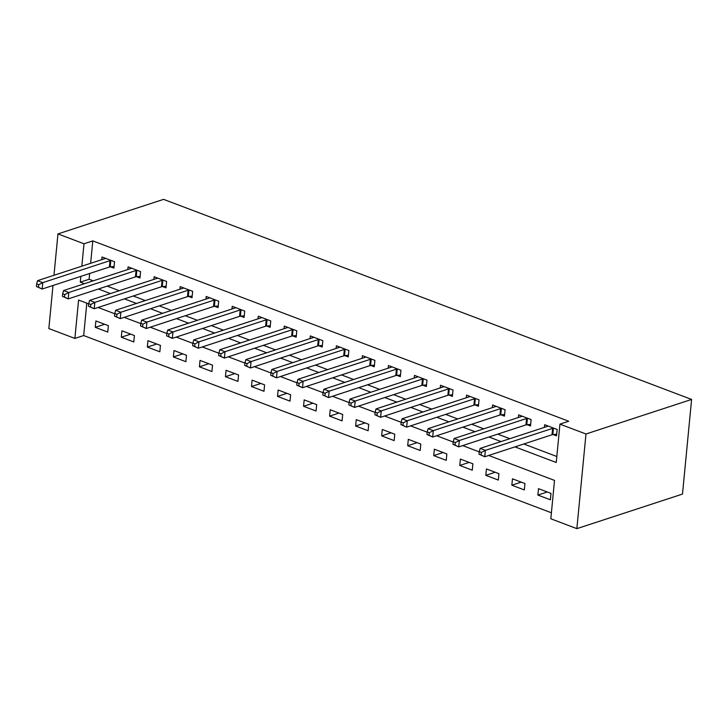 <?xml version="1.0" encoding="UTF-8"?>
<svg xmlns="http://www.w3.org/2000/svg" width="728" height="728" viewBox="0 0 728 728"><rect width="100%" height="100%" fill="white"/><g stroke="black" fill="none" stroke-linecap="round" stroke-linejoin="round"><path stroke-width="1.09" d="M86.805 303.176L83.684 335.544L74.884 338.429L48.849 328.555L52.989 285.485M488.706 455.473L554.518 480.407L550.823 518.782L576.858 528.646L682.491 494.085L691.6 399.445L163.582 199.354L57.958 233.916L83.993 243.78L81.836 266.175M83.684 335.544L551.396 512.785M550.996 493.411L538.502 488.67L537.883 495.067L550.377 499.799L550.996 493.411M524.961 483.538L512.466 478.806L511.848 485.203L524.342 489.935L524.961 483.538M498.926 473.673L486.431 468.941L485.813 475.339L498.307 480.07L498.926 473.673M472.891 463.809L460.387 459.077L459.778 465.465L472.272 470.206L472.891 463.809M446.856 453.944L434.352 449.203L433.742 455.601L446.237 460.342L446.856 453.944M420.811 444.08L408.317 439.339L407.698 445.736L420.202 450.468L420.811 444.08M394.776 434.207L382.282 429.474L381.663 435.872L394.166 440.604L394.776 434.207M368.741 424.342L356.247 419.61L355.628 426.007L368.131 430.739L368.741 424.342M342.706 414.478L330.212 409.746L329.593 416.134L342.087 420.875L342.706 414.478M316.671 404.613L304.177 399.872L303.558 406.269L316.052 411.011L316.671 404.613M290.636 394.749L278.142 390.008L277.523 396.405L290.017 401.137L290.636 394.749M264.601 384.875L252.097 380.143L251.488 386.541L263.982 391.273L264.601 384.875M238.566 375.011L226.062 370.279L225.453 376.676L237.947 381.408L238.566 375.011M212.531 365.147L200.027 360.415L199.417 366.803L211.912 371.544L212.531 365.147M186.486 355.282L173.992 350.541L173.373 356.938L185.877 361.68L186.486 355.282M160.451 345.418L147.957 340.677L147.338 347.074L159.842 351.806L160.451 345.418M134.416 335.544L121.922 330.812L121.303 337.21L133.797 341.942L134.416 335.544M108.381 325.68L95.887 320.948L95.268 327.345L107.762 332.077L108.381 325.68M514.987 446.874L556.247 462.498L559.941 424.133L568.741 421.248L92.802 240.895L90.636 263.299M89.662 273.491L89.107 279.27L93.239 280.835M107.216 286.131L119.274 290.7M133.251 295.996L145.309 300.564M159.286 305.86L171.344 310.437M185.322 315.734L197.379 320.302M211.357 325.598L223.414 330.166M237.392 335.462L249.449 340.031M263.427 345.327L275.484 349.895M289.471 355.191L301.529 359.769M315.506 365.065L327.564 369.633M341.541 374.929L353.599 379.497M367.576 384.794L379.634 389.362M393.611 394.658L405.669 399.226M419.647 404.522L431.704 409.091M445.682 414.396L457.739 418.964M471.717 424.26L483.774 428.828M497.761 434.125L509.809 438.693M523.796 443.989L556.82 456.502M553.153 434.571L556.538 435.854L557.157 429.456L544.653 424.724L544.398 427.382M527.118 424.697L530.503 425.98L531.121 419.592L518.618 414.851L518.363 417.508M501.082 414.833L504.468 416.116L505.086 409.728L492.583 404.986L492.328 407.644M475.038 404.968L478.433 406.251L479.042 399.854L466.548 395.122L466.293 397.779M449.003 395.104L452.397 396.387L453.007 389.99L440.513 385.258L440.258 387.915M422.968 385.239L426.362 386.523L426.972 380.125L414.478 375.393L414.223 378.05M396.933 375.366L400.318 376.658L400.937 370.261L388.443 365.52L388.188 368.177M370.898 365.501L374.283 366.785L374.902 360.396L362.408 355.655L362.144 358.312M344.863 355.637L348.248 356.92L348.867 350.523L336.363 345.791L336.109 348.448M318.828 345.773L322.213 347.056L322.832 340.659L310.328 335.926L310.073 338.584M292.793 335.908L296.178 337.191L296.796 330.794L284.293 326.062L284.038 328.719M266.748 326.035L270.143 327.327L270.752 320.93L258.258 316.189L258.003 318.846M240.713 316.17L244.108 317.454L244.717 311.065L232.223 306.324L231.968 308.981M214.678 306.306L218.072 307.589L218.682 301.192L206.188 296.46L205.933 299.117M188.643 296.442L192.028 297.725L192.647 291.327L180.153 286.595L179.898 289.253M162.608 286.577L165.993 287.86L166.612 281.463L154.118 276.731L153.863 279.388M136.573 276.713L139.958 277.996L140.577 271.599L128.083 266.858L127.819 269.515M110.538 266.839L113.923 268.122L114.542 261.734L102.038 256.993L101.784 259.65M92.802 240.895L83.993 243.78M559.941 424.133L585.976 433.997L691.6 399.445M57.958 233.916L53.972 275.293M88.698 303.894L78.578 300.054L74.884 338.429M479.242 451.879L462.671 445.6M453.207 442.014L436.636 435.735M427.163 432.15L410.601 425.871M401.128 422.286L384.557 416.007M375.093 412.421L358.522 406.142M349.058 402.548L332.487 396.269M323.023 392.683L306.452 386.404M296.988 382.819L280.416 376.54M270.952 372.954L254.381 366.675M244.917 363.09L228.346 356.811M218.873 353.216L202.311 346.938M192.838 343.352L176.267 337.073M166.803 333.488L150.232 327.209M140.768 323.623L124.197 317.344M114.733 313.759L98.162 307.48M576.858 528.646L585.976 433.997M80.853 276.367L80.298 282.146L84.43 283.711M98.407 289.016L110.465 293.584M124.452 298.88L136.509 303.449M150.487 308.745L162.544 313.313M176.522 318.609L188.579 323.177M202.557 328.474L214.614 333.042M228.592 338.338L240.649 342.915M254.627 348.212L266.685 352.78M280.662 358.076L292.72 362.644M306.697 367.94L318.755 372.509M332.741 377.805L344.79 382.373M358.777 387.669L370.834 392.246M384.812 397.543L396.869 402.111M410.847 407.407L422.904 411.975M436.882 417.271L448.939 421.84M462.917 427.136L474.975 431.704M488.952 437L501.01 441.568M89.107 279.27L80.298 282.146M547.274 491.991L537.883 495.067M104.659 324.269L95.268 327.345M130.694 334.134L121.303 337.21M156.729 344.007L147.338 347.074M182.764 353.872L173.373 356.938M208.799 363.736L199.417 366.803M234.835 373.601L225.453 376.676M260.87 383.465L251.488 386.541M286.905 393.329L277.523 396.405M312.949 403.203L303.558 406.269M338.984 413.067L329.593 416.134M365.019 422.932L355.628 426.007M391.054 432.796L381.663 435.872M417.089 442.66L407.698 445.736M443.125 452.534L433.742 455.601M469.16 462.398L459.778 465.465M495.195 472.263L485.813 475.339M521.239 482.127L511.848 485.203M553.762 428.173L553.435 428.201A2.739 0.946 5.5 0 0 552.625 428.364L485.376 450.368L480.171 448.393L547.42 426.39A2.739 0.946 5.5 0 0 547.929 426.117L548.048 426.007M556.692 434.216L552.825 434.598A2.739 0.946 5.5 0 0 552.015 434.762L484.766 456.756L479.015 454.208L481.099 455L481.345 452.443L479.261 451.651L479.015 454.208M481.345 452.443L485.376 450.368L484.766 456.756L481.099 455M480.171 448.393L479.261 451.651M527.727 418.309L527.4 418.336A2.739 0.946 5.5 0 0 526.59 418.5L459.341 440.495L454.136 438.52L521.385 416.525A2.739 0.946 5.5 0 0 521.894 416.252L522.012 416.134M530.657 424.351L526.781 424.733A2.739 0.946 5.5 0 0 525.98 424.888L458.731 446.892L452.98 444.344L455.064 445.127L455.309 442.569L453.226 441.787L452.98 444.344M455.309 442.569L459.341 440.495L458.731 446.892L455.064 445.127M454.136 438.52L453.226 441.787M501.692 408.435L501.365 408.472A2.739 0.946 5.5 0 0 500.555 408.626L433.306 430.63L428.1 428.656L495.349 406.661A2.739 0.946 5.5 0 0 495.859 406.388L495.977 406.269M504.622 414.478L500.746 414.869A2.739 0.946 5.5 0 0 499.945 415.024L432.696 437.028L426.945 434.48L429.029 435.262L429.274 432.705L427.19 431.913L426.945 434.48M429.274 432.705L433.306 430.63L432.696 437.028L429.029 435.262M428.1 428.656L427.19 431.913M475.657 398.571L475.329 398.607A2.739 0.946 5.5 0 0 474.52 398.762L407.271 420.766L402.065 418.791L469.314 396.787A2.739 0.946 5.5 0 0 469.824 396.514L469.933 396.405M478.587 404.613L474.711 405.005A2.739 0.946 5.5 0 0 473.901 405.159L406.652 427.163L400.91 424.606L402.994 425.398L403.239 422.841L401.155 422.049L400.91 424.606M403.239 422.841L407.271 420.766L406.652 427.163L402.994 425.398M402.065 418.791L401.155 422.049M449.622 388.707L449.294 388.743A2.739 0.946 5.5 0 0 448.484 388.898L381.235 410.901L376.03 408.927L443.279 386.923A2.739 0.946 5.5 0 0 443.78 386.65L443.898 386.541M452.552 394.749L448.675 395.131A2.739 0.946 5.5 0 0 447.866 395.295L380.617 417.299L374.875 414.742L376.949 415.533L377.204 412.976L375.12 412.185L374.875 414.742M377.204 412.976L381.235 410.901L380.617 417.299L376.949 415.533M376.03 408.927L375.12 412.185M423.587 378.842L423.259 378.869A2.739 0.946 5.5 0 0 422.449 379.033L355.2 401.037L349.995 399.062L417.244 377.059A2.739 0.946 5.5 0 0 417.745 376.786L417.863 376.676M426.517 384.885L422.64 385.267A2.739 0.946 5.5 0 0 421.831 385.431L354.582 407.425L348.83 404.877L350.914 405.669L351.16 403.112L349.085 402.32L348.83 404.877M351.16 403.112L355.2 401.037L354.582 407.425L350.914 405.669M349.995 399.062L349.085 402.32M397.552 368.978L397.224 369.005A2.739 0.946 5.5 0 0 396.414 369.169L329.165 391.164L323.96 389.198L391.209 367.194A2.739 0.946 5.5 0 0 391.709 366.921L391.828 366.803M400.482 375.02L396.605 375.402A2.739 0.946 5.5 0 0 395.795 375.557L328.546 397.561L322.795 395.013L324.879 395.805L325.125 393.238L323.041 392.456L322.795 395.013M325.125 393.238L329.165 391.164L328.546 397.561L324.879 395.805M323.96 389.198L323.041 392.456M371.517 359.104L371.18 359.141A2.739 0.946 5.5 0 0 370.379 359.295L303.13 381.299L297.916 379.324L365.165 357.33A2.739 0.946 5.5 0 0 365.674 357.057L365.793 356.938M374.447 365.156L370.57 365.538A2.739 0.946 5.5 0 0 369.76 365.693L302.511 387.696L296.76 385.148L298.844 385.931L299.09 383.374L297.006 382.582L296.76 385.148M299.09 383.374L303.13 381.299L302.511 387.696L298.844 385.931M297.916 379.324L297.006 382.582M345.472 349.24L345.145 349.276A2.739 0.946 5.5 0 0 344.344 349.431L277.095 371.435L271.881 369.46L339.13 347.456A2.739 0.946 5.5 0 0 339.639 347.192L339.758 347.074M348.403 355.282L344.535 355.674A2.739 0.946 5.5 0 0 343.725 355.828L276.476 377.832L270.725 375.275L272.809 376.067L273.055 373.51L270.971 372.718L270.725 375.275M273.055 373.51L277.095 371.435L276.476 377.832L272.809 376.067M271.881 369.46L270.971 372.718M319.437 339.375L319.11 339.412A2.739 0.946 5.5 0 0 318.3 339.567L251.051 361.57L245.846 359.596L313.095 337.592A2.739 0.946 5.5 0 0 313.604 337.319L313.723 337.21M322.368 345.418L318.5 345.8A2.739 0.946 5.5 0 0 317.69 345.964L250.441 367.968L244.69 365.411L246.774 366.202L247.019 363.645L244.936 362.853L244.69 365.411M247.019 363.645L251.051 361.57L250.441 367.968L246.774 366.202M245.846 359.596L244.936 362.853M293.402 329.511L293.075 329.547A2.739 0.946 5.5 0 0 292.265 329.702L225.016 351.706L219.811 349.731L287.06 327.727A2.739 0.946 5.5 0 0 287.569 327.454L287.687 327.345M296.332 335.553L292.456 335.936A2.739 0.946 5.5 0 0 291.655 336.099L224.406 358.094L218.655 355.546L220.739 356.338L220.984 353.781L218.901 352.989L218.655 355.546M220.984 353.781L225.016 351.706L224.406 358.094L220.739 356.338M219.811 349.731L218.901 352.989M267.367 319.647L267.039 319.674A2.739 0.946 5.5 0 0 266.23 319.838L198.981 341.832L193.775 339.867L261.024 317.863A2.739 0.946 5.5 0 0 261.534 317.59L261.643 317.481M270.297 325.689L266.421 326.071A2.739 0.946 5.5 0 0 265.611 326.226L198.362 348.23L192.62 345.682L194.704 346.473L194.949 343.907L192.865 343.125L192.62 345.682M194.949 343.907L198.981 341.832L198.362 348.23L194.704 346.473M193.775 339.867L192.865 343.125M241.332 309.782L241.004 309.81A2.739 0.946 5.5 0 0 240.195 309.964L172.946 331.968L167.74 329.993L234.989 307.999A2.739 0.946 5.5 0 0 235.49 307.726L235.608 307.607M244.262 315.825L240.386 316.207A2.739 0.946 5.5 0 0 239.576 316.361L172.327 338.365L166.585 335.817L168.659 336.6L168.914 334.043L166.83 333.26L166.585 335.817M168.914 334.043L172.946 331.968L172.327 338.365L168.659 336.6M167.74 329.993L166.83 333.26M215.297 299.909L214.969 299.945A2.739 0.946 5.5 0 0 214.159 300.1L146.91 322.104L141.705 320.129L208.954 298.125A2.739 0.946 5.5 0 0 209.455 297.861L209.573 297.743M218.227 305.951L214.351 306.342A2.739 0.946 5.5 0 0 213.541 306.497L146.292 328.501L140.54 325.944L142.624 326.736L142.87 324.178L140.795 323.387L140.54 325.944M142.87 324.178L146.91 322.104L146.292 328.501L142.624 326.736M141.705 320.129L140.795 323.387M189.262 290.044L188.934 290.081A2.739 0.946 5.5 0 0 188.124 290.235L120.875 312.239L115.67 310.264L182.919 288.261A2.739 0.946 5.5 0 0 183.42 287.988L183.538 287.879M192.192 296.087L188.315 296.478A2.739 0.946 5.5 0 0 187.506 296.633L120.257 318.637L114.505 316.079L116.589 316.871L116.835 314.314L114.751 313.522L114.505 316.079M116.835 314.314L120.875 312.239L120.257 318.637L116.589 316.871M115.67 310.264L114.751 313.522M163.227 280.18L162.89 280.216A2.739 0.946 5.5 0 0 162.089 280.371L94.84 302.375L89.626 300.4L156.875 278.396A2.739 0.946 5.5 0 0 157.385 278.123L157.503 278.014M166.157 286.222L162.28 286.604A2.739 0.946 5.5 0 0 161.47 286.768L94.221 308.763L88.47 306.215L90.554 307.007L90.8 304.45L88.716 303.658L88.47 306.215M90.8 304.45L94.84 302.375L94.221 308.763L90.554 307.007M89.626 300.4L88.716 303.658M137.192 270.316L136.855 270.343A2.739 0.946 5.5 0 0 136.054 270.507L68.805 292.501L63.591 290.536L130.84 268.532A2.739 0.946 5.5 0 0 131.349 268.259L131.468 268.15M140.113 276.358L136.245 276.74A2.739 0.946 5.5 0 0 135.435 276.895L68.186 298.899L62.435 296.351L64.519 297.142L64.765 294.585L62.681 293.794L62.435 296.351M64.765 294.585L68.805 292.501L68.186 298.899L64.519 297.142M63.591 290.536L62.681 293.794M111.147 260.451L110.82 260.478A2.739 0.946 5.5 0 0 110.01 260.642L42.761 282.637L37.556 280.662L104.805 258.668A2.739 0.946 5.5 0 0 105.314 258.394L105.433 258.276M114.078 266.494L110.21 266.876A2.739 0.946 5.5 0 0 109.4 267.03L42.151 289.034L36.4 286.486L38.484 287.269L38.73 284.712L36.646 283.929L36.4 286.486M38.73 284.712L42.761 282.637L42.151 289.034L38.484 287.269M37.556 280.662L36.646 283.929M553.435 428.201L552.825 434.598M552.625 428.364L552.015 434.762M527.4 418.336L526.781 424.733M526.59 418.5L525.98 424.888M501.365 408.472L500.746 414.869M500.555 408.626L499.945 415.024M475.329 398.607L474.711 405.005M474.52 398.762L473.901 405.159M449.294 388.743L448.675 395.131M448.484 388.898L447.866 395.295M423.259 378.869L422.64 385.267M422.449 379.033L421.831 385.431M397.224 369.005L396.605 375.402M396.414 369.169L395.795 375.557M371.18 359.141L370.57 365.538M370.379 359.295L369.76 365.693M345.145 349.276L344.535 355.674M344.344 349.431L343.725 355.828M319.11 339.412L318.5 345.8M318.3 339.567L317.69 345.964M293.075 329.547L292.456 335.936M292.265 329.702L291.655 336.099M267.039 319.674L266.421 326.071M266.23 319.838L265.611 326.226M241.004 309.81L240.386 316.207M240.195 309.964L239.576 316.361M214.969 299.945L214.351 306.342M214.159 300.1L213.541 306.497M188.934 290.081L188.315 296.478M188.124 290.235L187.506 296.633M162.89 280.216L162.28 286.604M162.089 280.371L161.47 286.768M136.855 270.343L136.245 276.74M136.054 270.507L135.435 276.895M110.82 260.478L110.21 266.876M110.01 260.642L109.4 267.03"/></g></svg>
